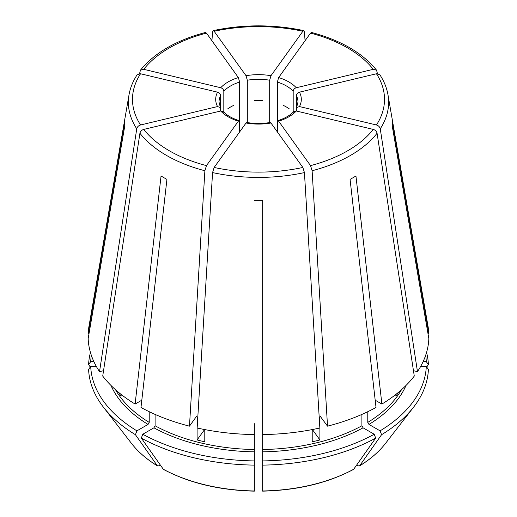<?xml version="1.0" encoding="UTF-8"?>
<svg xmlns="http://www.w3.org/2000/svg" width="517" height="517" viewBox="0 0 517 517"><rect width="100%" height="100%" fill="white"/><g stroke="black" fill="none" stroke-linecap="round" stroke-linejoin="round"><path stroke-width="0.78" d="M206.464 33.107A126.012 72.755 0 0 0 143.732 69.323L220.727 87.735C222.568 88.362 223.602 89.512 223.816 91.186A39.479 22.793 180 0 1 239.636 82.054L238.356 77.556L206.464 33.107L205.495 32.493M140.553 73.757A126.012 72.755 0 0 0 140.553 124.978L217.547 106.56A42.808 24.713 180 0 1 217.547 92.168L140.553 73.757L137.128 74.823M217.547 92.168C219.389 92.795 220.423 93.945 220.636 95.626L220.636 108.538L220.397 107.588L217.547 106.56M239.636 131.932L239.636 122.102L239.145 120.694L238.356 121.172A42.808 24.713 180 0 1 220.727 110.993L223.26 111.607M270.217 122.516L270.966 123.007A42.808 24.713 180 0 1 246.034 123.007L246.783 122.516M90.436 352.445A169.951 98.12 0 0 0 88.601 364.627L90.301 367.031M293.74 111.607L296.273 110.993A42.808 24.713 180 0 1 278.644 121.172L277.855 120.694L277.364 122.102L277.364 82.054A39.479 22.793 180 0 1 293.184 91.186C293.397 89.512 294.432 88.362 296.273 87.735L373.268 69.323L376.57 70.228L377.455 73.647M110.981 385.456A152.108 87.819 0 0 0 148.043 424.425L136.915 430.848A167.844 96.905 0 0 1 90.708 366.45L96.343 366.45M296.364 95.626C296.577 93.945 297.611 92.795 299.453 92.168A42.808 24.713 180 0 1 299.453 106.56L296.603 107.588L296.364 108.538L296.364 95.626A39.479 22.793 180 0 1 297.979 102.082L296.584 107.581M153.924 427.817A152.108 87.819 0 0 0 254.345 451.832L254.345 460.918A167.844 96.905 0 0 1 142.795 434.241L153.924 427.817L155.1 425.782L155.1 414.414M373.268 69.323A126.012 72.755 0 0 0 310.536 33.107L278.644 77.556L277.364 82.054M262.655 451.832A152.108 87.819 0 0 0 363.076 427.817L374.205 434.241A167.844 96.905 0 0 1 262.655 460.918L262.655 434.571A170.397 98.379 0 0 0 319.849 428.005L304.435 172.581L302.859 167.463L270.966 123.007M363.076 427.817L361.9 425.782L361.9 414.414M375.187 400.197L381.889 404.068L355.942 175.987A133.716 77.201 180 0 1 350.067 179.38L376.014 407.461A170.397 98.379 0 0 1 327.526 426.163L320.146 416.172M374.205 434.241L375.697 438.086L353.602 469.371C327.83 483.059 297.514 490.316 262.662 491.15M220.727 110.993L143.732 129.412C141.671 130.064 140.398 131.344 139.926 133.237L102.715 376.072A170.397 98.379 0 0 0 135.111 404.068L141.813 400.197M118.257 392.099A150.447 86.862 0 0 0 121.146 396.1L121.146 394.445M283.322 105.397A39.479 22.793 180 0 1 289.203 108.79M246.034 123.007L214.141 167.463L212.565 172.581L197.151 428.005A170.397 98.379 0 0 0 254.345 434.571L254.351 423.701M204.577 429.543L197.106 439.954A150.447 86.862 0 0 0 204.79 441.789L204.79 429.582M254.345 100.453A39.479 22.793 180 0 1 262.655 100.453M312.423 429.543L319.894 439.954A150.447 86.862 0 0 1 312.21 441.789L312.21 429.582M227.797 108.79A39.479 22.793 180 0 1 233.678 105.397M299.453 106.56L376.447 124.978C378.515 125.631 379.782 126.911 380.253 128.804L417.471 371.639L413.464 370.683M296.364 111.019L296.364 108.538M395.854 394.445L395.854 396.1A150.447 86.862 0 0 0 398.743 392.099M99.529 371.639A170.397 98.379 0 0 1 88.155 338.622L124.849 125.521A133.716 77.201 180 0 1 124.849 120.72L88.155 333.82A170.397 98.379 0 0 1 88.95 326.447L129.017 94.818A130.129 75.127 0 0 0 136.746 128.804L99.529 371.639L103.536 370.683M90.708 366.45L88.601 369.429A169.951 98.12 0 0 0 103.355 407.086A169.951 98.12 0 0 0 135.422 434.694L157.491 465.966C146.705 459.342 138.058 451.852 131.551 443.483A139.067 80.29 0 0 0 157.271 465.759L158.545 465.869L160.18 464.925M293.184 112.971L293.184 91.186M148.043 424.425L149.219 422.389L149.219 411.706M136.915 430.848L135.422 434.694M238.356 121.172L206.464 165.627L204.887 170.746L189.474 426.163A170.397 98.379 0 0 1 140.986 407.461L166.933 179.38A133.716 77.201 180 0 1 161.058 175.987L135.111 404.068M310.536 33.107L311.505 32.493M247.313 123.22L247.313 80.219A39.479 22.793 180 0 1 269.687 80.219L269.687 123.22M246.034 75.721A42.808 24.713 180 0 1 270.966 75.721L302.859 31.272A126.012 72.755 0 0 0 214.141 31.272L246.034 75.721L247.313 80.219M214.141 31.272L213.191 30.652L212.565 31.996L211.931 40.727M254.345 451.832L254.345 434.571M254.345 460.918L254.345 490.769M254.345 424.405L254.345 424.011M262.649 423.701L262.655 200.279A133.716 77.201 180 0 1 254.345 200.279M420.657 366.45L426.292 366.45A167.844 96.905 0 0 1 380.085 430.848L368.957 424.425L367.781 422.389L367.781 411.706M426.564 352.445A169.951 98.12 0 0 1 428.399 364.627L426.292 361.648A167.844 96.905 0 0 0 425.659 355.308M319.894 439.954L319.894 416.876A150.447 86.862 0 0 0 320.714 416.663M197.106 439.954L197.106 416.876L196.473 416.411L196.854 416.172M142.795 434.241L141.303 438.086A169.951 98.12 0 0 0 254.345 465.119M141.303 438.086L163.398 469.371C189.17 483.059 219.486 490.316 254.338 491.15M262.655 460.918L262.655 465.119A169.951 98.12 0 0 0 375.697 438.086M262.655 465.119L262.655 490.769M380.085 430.848L381.578 434.694A169.951 98.12 0 0 0 413.645 407.086A169.951 98.12 0 0 0 428.399 369.429L426.292 366.45M381.578 434.694L359.509 465.966C370.295 459.342 378.942 451.852 385.449 443.483L413.645 407.086M385.449 443.483A139.067 80.29 0 0 1 359.729 465.759L358.455 465.869L356.82 464.925M428.399 364.627L426.699 367.031M189.474 426.163L196.473 416.411M91.341 355.308A167.844 96.905 0 0 0 90.708 361.648L93.894 361.648M90.708 361.648L88.601 364.627M88.982 333.82L88.155 333.82M381.889 404.068A170.397 98.379 0 0 0 414.285 376.072L377.074 133.237C376.602 131.344 375.329 130.064 373.268 129.412L296.273 110.993M417.471 371.639A170.397 98.379 0 0 0 428.845 338.622L392.151 125.521A133.716 77.201 180 0 0 392.151 120.72L428.845 333.82A170.397 98.379 0 0 0 428.05 326.447L387.983 94.818C386.768 87.89 384.073 81.221 379.892 74.823M320.527 416.411L319.894 416.876M426.292 361.648L423.106 361.648M428.018 333.82L428.845 333.82M220.636 111.019L220.636 108.538M223.816 112.971L223.816 91.186M239.636 122.102L239.636 82.054M277.364 131.932L277.364 122.102M262.655 424.405L262.655 424.011M270.966 75.721L269.687 80.219M262.655 434.571L262.655 200.279M278.644 121.172L310.536 165.627L312.113 170.746L327.526 426.163M299.453 92.168L376.447 73.757L379.872 74.823M302.859 31.272L303.809 30.652L304.435 31.996L305.069 40.727M140.553 124.978C138.485 125.631 137.218 126.911 136.746 128.804M143.732 69.323L140.43 70.228L139.545 73.647M220.727 87.735A42.808 24.713 180 0 1 238.356 77.556M220.416 107.581L219.021 102.082A39.479 22.793 180 0 1 220.636 95.626M278.644 77.556A42.808 24.713 180 0 1 296.273 87.735M262.655 449.519A150.447 86.862 0 0 0 361.9 425.782M367.781 422.389A150.447 86.862 0 0 0 401.457 389.76M115.543 389.76A150.447 86.862 0 0 0 149.219 422.389M155.1 425.782A150.447 86.862 0 0 0 254.345 449.519M196.286 416.663A150.447 86.862 0 0 0 197.106 416.876M163.146 469.152A139.067 80.29 0 0 0 254.345 490.963M262.655 490.963A139.067 80.29 0 0 0 353.854 469.152M368.957 424.425A152.108 87.819 0 0 0 406.019 385.456M139.926 133.237A130.129 75.127 0 0 0 204.887 170.746M143.732 129.412A126.012 72.755 0 0 0 206.464 165.627M212.565 172.581A130.129 75.127 0 0 0 304.435 172.581M214.141 167.463A126.012 72.755 0 0 0 302.859 167.463M312.113 170.746A130.129 75.127 0 0 0 377.074 133.237M310.536 165.627A126.012 72.755 0 0 0 373.268 129.412M380.253 128.804A130.129 75.127 0 0 0 387.983 94.818M376.447 124.978A126.012 72.755 0 0 0 376.447 73.757M223.286 111.582C226.84 115.369 232.133 118.393 239.158 120.655M246.79 122.484C254.597 123.796 262.403 123.796 270.21 122.484M277.842 120.655C284.867 118.393 290.16 115.369 293.714 111.582M131.551 443.483L103.355 407.086M376.576 70.202C362.52 52.883 340.839 40.3 311.531 32.461M303.796 30.613C273.596 24.273 243.404 24.273 213.204 30.613M137.108 74.823C132.927 81.221 130.232 87.89 129.017 94.818M140.424 70.202C154.48 52.883 176.161 40.3 205.469 32.461"/></g></svg>

